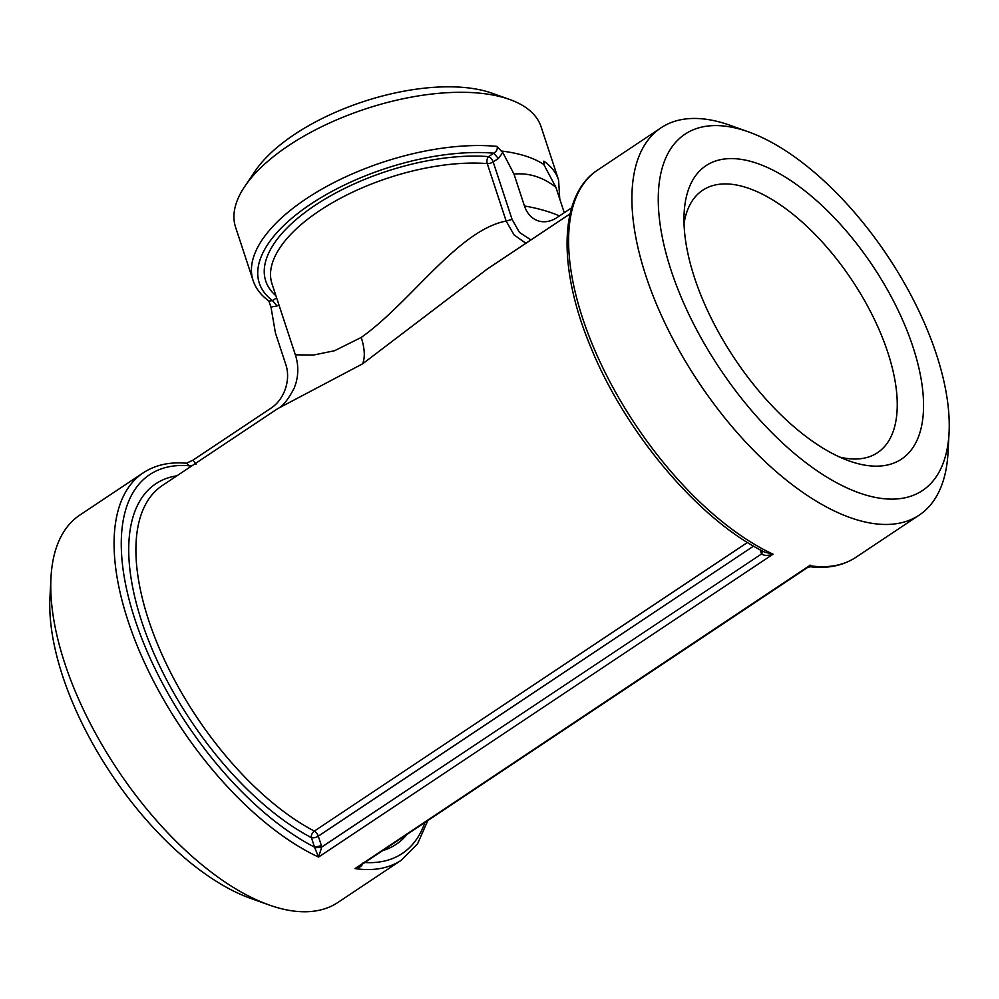 <?xml version="1.0" encoding="UTF-8"?>
<svg xmlns="http://www.w3.org/2000/svg" width="999" height="999" viewBox="0 0 999 999"><rect width="100%" height="100%" fill="white"/><g stroke="black" fill="none" stroke-linecap="round" stroke-linejoin="round"><path stroke-width="1.5" d="M530.931 239.922L519.48 232.467L512.075 219.393L506.156 221.066C458.316 229.982 410.601 302.547 361.226 337.45L334.615 350.711L313.686 355.007L295.379 354.832C298.326 364.023 298.564 373.301 296.079 382.692L294.343 387.787C288.449 399.188 282.967 406.118 277.884 408.554L362.625 363.823L487.475 268.881M359.178 866.27L354.995 868.568C359.553 867.856 362.187 866.008 362.874 863.036M810.027 565.072C810.713 567.12 810.551 567.332 809.515 565.696L807.479 567.544M949.05 432.892L948.026 452.485A232.73 109.815 -123.7 0 1 919.155 515.147A232.73 109.815 -123.7 0 1 698.701 382.367A232.73 109.815 -123.7 0 1 661.038 127.797A232.73 109.815 -123.7 0 1 729.994 125.275L748.463 131.868A214.111 101.036 -123.7 0 1 936.363 354.233A214.111 101.036 -123.7 0 1 949.05 432.892A214.111 101.036 -123.7 0 1 817.657 471.178A214.111 101.036 -123.7 0 1 662.537 238.399A214.111 101.036 -123.7 0 1 748.463 131.868M571.678 207.792L556.992 217.57A32.093 24.401 107.5 0 1 542.507 221.703A32.093 24.401 107.5 0 1 524.463 205.981L513.973 174.038C528.995 172.74 542.969 177.148 555.894 187.275L543.781 164.435L543.881 161.151L543.98 164.748M196.029 464.273L192.994 460.127L186.413 463.236M192.994 460.127L271.366 407.904A32.093 24.401 -72.5 0 0 285.939 364.922L275.437 332.992L270.991 307.08L277.073 305.931L272.515 300.624L269.031 301.074C261.126 295.442 255.806 288.561 253.072 280.419A160.802 71.753 161.8 0 1 326.211 186.688A160.802 71.753 161.8 0 1 497.14 146.403L501.198 150.999C519.093 153.122 533.279 157.605 543.781 164.435M919.155 515.147L855.818 557.355A232.73 109.815 -123.7 0 1 809.515 565.696L354.995 868.568A232.73 109.815 56.3 0 0 401.298 860.226L337.962 902.422A232.73 109.815 -123.7 0 1 269.006 904.944A232.73 109.815 -123.7 0 1 50.974 577.747A232.73 109.815 -123.7 0 1 79.845 515.084L143.182 472.877A232.73 109.815 56.3 0 0 144.081 661.663A232.73 109.815 56.3 0 0 318.556 857.067L321.765 847.015L314.81 847.864L318.556 857.067L773.076 554.195L764.772 552.16C699.375 520.429 625.237 432.754 590.546 346.653C557.454 267.445 558.916 195.055 597.702 170.005A232.73 109.815 -123.7 0 0 598.601 358.791A232.73 109.815 -123.7 0 0 773.076 554.195C767.956 555.856 764.11 555.781 761.55 553.958L763.086 551.311M760.052 549.712L761.55 553.958L321.765 847.015L321.416 845.654L314.548 847.152L314.81 847.864M321.416 845.654L318.294 836.163A5.082 2.26 -18.2 0 1 311.426 837.649A5.082 3.397 117.6 0 1 314.323 831.093A211.576 99.838 -123.7 0 1 160.951 652.172A211.576 99.838 -123.7 0 1 162.362 485.514L277.772 408.616M753.571 546.103L318.294 836.163A5.082 2.398 56.3 0 0 314.323 831.093L747.489 542.457M191.883 465.846L189.161 465.771L189.673 467.32M143.182 472.877C155.345 464.897 169.842 461.7 186.701 463.261L189.161 465.771A227.66 107.43 -123.7 0 0 134.977 619.555A227.66 107.43 -123.7 0 0 314.548 847.152L311.426 837.649A216.658 102.235 56.3 0 1 146.104 634.053A216.658 102.235 56.3 0 1 176.948 475.799M564.26 212.725L555.894 187.275M761.038 552.709L762.624 551.073M512.075 219.393L493.181 161.925A5.082 2.398 56.3 0 0 488.623 156.618A5.082 3.097 -85.6 0 0 487.262 163.586L506.156 221.066L514.06 234.902L525.886 243.281M295.354 354.832L271.99 283.766A143.868 64.198 -18.2 0 1 335.801 200.799A143.868 64.198 -18.2 0 1 487.262 163.586A5.082 2.26 -18.2 0 0 493.181 161.925L498.326 158.504L493.756 153.184L488.623 156.618A148.951 66.471 161.8 0 0 316.596 204.333A148.951 66.471 161.8 0 0 275.949 295.791M498.326 158.504L502.834 152.585L513.973 174.038M497.14 146.403C497.702 149.213 496.578 151.473 493.756 153.184A155.719 69.48 -18.2 0 0 310.801 204.071A155.719 69.48 -18.2 0 0 272.515 300.624L276.623 297.877M502.834 152.585L501.198 150.999M270.991 307.08L268.768 300.899M559.765 199.038L558.578 179.97L541.071 126.736A160.802 71.753 161.8 0 0 509.552 99.438A160.802 71.753 161.8 0 0 365.909 108.791A160.802 71.753 161.8 0 0 244.73 186.501A160.802 71.753 161.8 0 0 235.564 227.173L253.072 280.419M269.006 904.944L250.537 898.351A214.111 101.036 -123.7 0 1 49.95 597.327L50.974 577.747M509.552 99.438L492.057 93.207A143.868 64.198 161.8 0 0 363.536 101.573A143.868 64.198 161.8 0 0 255.12 171.104L244.73 186.501M684.04 223.564A157.68 74.401 -123.7 0 1 702.659 190.26A157.68 74.401 -123.7 0 1 746.028 187.425A157.68 74.401 -123.7 0 1 872.776 316.071A157.68 74.401 -123.7 0 1 877.534 452.684A157.68 74.401 -123.7 0 1 839.622 457.055M754.482 162.5A176.299 83.192 56.3 0 0 684.128 213.137A176.299 83.192 56.3 0 0 849.287 460.989A176.299 83.192 56.3 0 0 913.76 349.388A176.299 83.192 56.3 0 0 754.482 162.5M382.654 850.624A216.658 102.235 56.3 0 0 407.068 834.365M424.912 822.477A227.66 107.43 -123.7 0 1 364.81 862.512M277.073 305.931L278.883 304.72M558.578 179.97A160.802 71.753 161.8 0 0 543.881 161.151M524.463 205.981A232.73 103.846 -18.2 0 1 559.465 215.921M362.625 363.823C365.222 357.23 364.76 348.439 361.226 337.45M570.092 213.823L486.588 269.468M358.866 866.483L807.642 567.432M427.872 820.491L417.594 843.743L401.298 860.226M661.038 127.797L597.702 170.005M855.818 557.355C843.181 565.634 828.034 568.768 810.389 566.77L807.667 567.42M487.4 268.931L486.675 269.405"/></g></svg>
